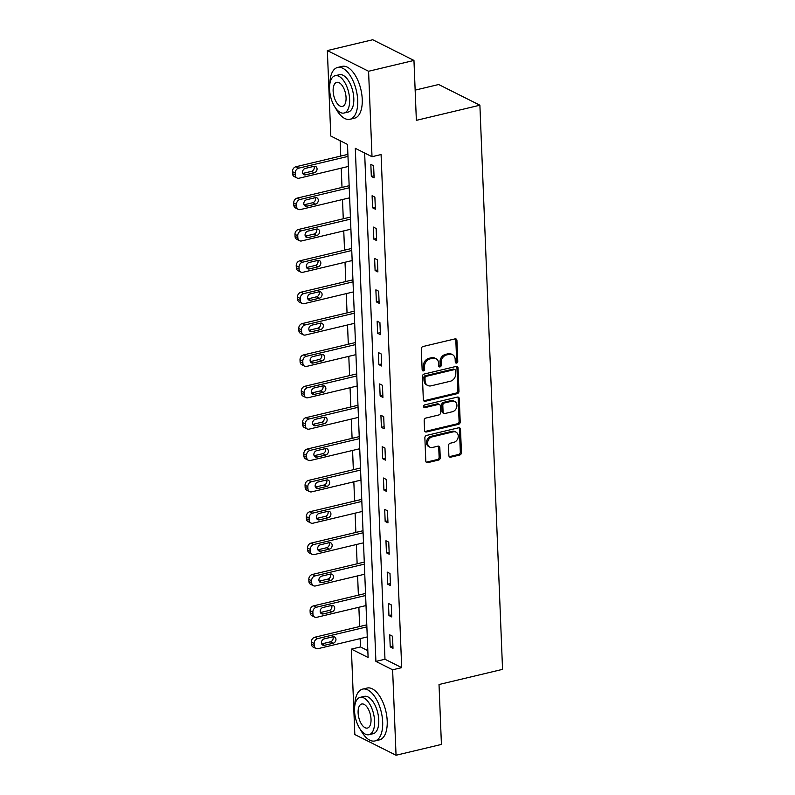<?xml version="1.0" encoding="UTF-8"?>
<svg xmlns="http://www.w3.org/2000/svg" width="795" height="795" viewBox="0 0 795 795"><rect width="100%" height="100%" fill="white"/><g stroke="black" fill="none" stroke-linecap="round" stroke-linejoin="round"><path stroke-width="1.19" d="M456.578 363.077A1.461 1.192 116.7 0 0 457.771 361.397L456.926 340.429A2.097 1.699 116.7 0 0 455.068 338.879L423 346.521A2.097 1.699 116.7 0 0 421.3 348.925L422.145 369.894A1.461 1.192 116.7 0 0 424.639 369.297L424.53 366.584A6.698 5.426 116.7 0 1 429.976 358.903L432.649 358.267A6.698 5.426 116.7 0 1 435.899 358.605A6.698 5.426 116.7 0 1 438.602 363.226L438.711 365.939A1.461 1.192 116.7 0 0 441.205 365.342L441.096 362.629A6.698 5.426 116.7 0 1 446.542 354.958L449.215 354.322A6.698 5.426 116.7 0 1 452.474 354.649A6.698 5.426 116.7 0 1 455.167 359.27L455.277 361.993A1.461 1.192 116.7 0 0 456.578 363.077M455.406 362.53A1.461 1.192 116.7 0 0 456.658 360.831L455.813 339.863A2.097 1.699 116.7 0 0 455.465 338.829M422.274 370.43A1.461 1.192 116.7 0 0 423.526 368.741L423.417 366.018L424.53 366.584M438.84 366.475A1.461 1.192 116.7 0 0 440.092 364.786L439.983 362.073L441.096 362.629M448.877 455.615A2.097 1.699 116.7 0 0 450.735 457.165L459.739 455.018A2.097 1.699 116.7 0 0 461.438 452.613L460.504 429.33A2.097 1.699 116.7 0 0 458.645 427.78L426.577 435.431A2.097 1.699 116.7 0 0 424.868 437.826L425.802 461.11A2.097 1.699 116.7 0 0 427.67 462.66L438.532 460.076A2.097 1.699 116.7 0 0 440.241 457.672L439.834 447.704A2.097 1.699 116.7 0 0 437.975 446.154L432.589 447.446A5.595 4.541 116.7 0 1 429.866 447.168A5.595 4.541 116.7 0 1 427.76 441.692A5.595 4.541 116.7 0 1 432.162 436.882L453.269 431.854A5.595 4.541 116.7 0 1 455.992 432.132A5.595 4.541 116.7 0 1 458.099 437.598A5.595 4.541 116.7 0 1 453.697 442.408L450.179 443.252A2.097 1.699 116.7 0 0 448.479 445.647L448.877 455.615M327.351 50.572L372.726 39.75L413.957 60.44L416.361 120.353L479.892 105.208L502.549 669.37L439.019 684.515L441.424 744.428L396.049 755.25L354.828 734.56L351.39 649.108L368.105 657.495L347.495 144.412L330.79 136.015L327.351 50.572L368.582 71.262L372.01 156.714L355.295 148.317L375.906 661.41L392.621 669.797L396.049 755.25M413.957 60.44L368.582 71.262M364.647 153.018L384.979 659.244L401.694 667.641L381.083 154.548L372.01 156.714M401.694 667.641L392.621 669.797M457.274 393.644A2.097 1.699 116.7 0 0 458.973 391.239L458.039 367.956A2.097 1.699 116.7 0 0 456.171 366.406L424.103 374.057A2.097 1.699 116.7 0 0 422.403 376.452L423.338 399.736A2.097 1.699 116.7 0 0 425.206 401.286L457.274 393.644L456.151 393.078A2.097 1.699 116.7 0 0 457.86 390.683L456.926 367.399A2.097 1.699 116.7 0 0 456.569 366.366M459.272 398.643L460.206 421.926A2.097 1.699 116.7 0 1 458.506 424.331L426.438 431.973A2.097 1.699 116.7 0 1 424.57 430.423L424.172 420.456A2.097 1.699 116.7 0 1 425.872 418.061L438.88 414.96A2.097 1.699 116.7 0 0 440.579 412.565L440.321 405.947A2.097 1.699 116.7 0 0 438.452 404.407L424.918 407.636A1.461 1.192 116.7 0 1 424.808 404.864L457.413 397.093A2.097 1.699 116.7 0 1 459.272 398.643L458.159 398.086L459.093 421.37L460.206 421.926M479.892 105.208L438.661 84.518L415.149 90.123M370.838 164.376L371.325 176.44L374.107 177.832L373.62 165.777L370.838 164.376M372.1 195.739L372.577 207.803L375.369 209.204L374.882 197.14L372.1 195.739M373.352 227.102L373.839 239.166L376.631 240.567L376.144 228.503L373.352 227.102M374.614 258.464L375.101 270.529L377.883 271.93L377.406 259.866L374.614 258.464M375.876 289.837L376.363 301.891L379.145 303.293L378.659 291.228L375.876 289.837M377.138 321.2L377.625 333.264L380.408 334.655L379.921 322.591L377.138 321.2M378.4 352.563L378.877 364.627L381.67 366.018L381.183 353.964L378.4 352.563M379.652 383.925L380.139 395.99L382.922 397.391L382.445 385.327L379.652 383.925M380.914 415.288L381.401 427.352L384.184 428.753L383.697 416.689L380.914 415.288M382.176 446.651L382.663 458.715L385.446 460.116L384.959 448.052L382.176 446.651M383.438 478.024L383.915 490.078L386.708 491.479L386.221 479.415L383.438 478.024M384.691 509.386L385.178 521.45L387.96 522.842L387.483 510.778L384.691 509.386M385.953 540.749L386.44 552.813L389.222 554.214L388.735 542.15L385.953 540.749M387.215 572.112L387.702 584.176L390.484 585.577L389.997 573.513L387.215 572.112M388.477 603.475L388.954 615.539L391.746 616.94L391.259 604.876L388.477 603.475M389.729 634.837L390.216 646.901L392.998 648.303L392.521 636.239L389.729 634.837M340.141 140.715L340.757 156.068M341.234 168.162L342.009 187.431M342.496 199.525L343.271 218.794M343.758 230.888L344.533 250.157M345.02 262.251L345.795 281.519M346.282 293.613L347.047 312.882M347.534 324.986L348.309 344.255M348.796 356.349L349.571 375.618M350.058 387.712L350.834 406.98M351.32 419.074L352.086 438.343M352.573 450.437L353.348 469.706M353.835 481.8L354.61 501.069M355.097 513.173L355.872 532.441M356.359 544.535L357.134 563.804M357.611 575.898L358.386 595.167M358.873 607.261L359.648 626.53M360.135 638.624L360.473 646.941L367.827 650.638M360.473 646.941L351.39 649.108M384.979 659.244L375.906 661.41M371.325 176.44L374.028 175.794M372.577 207.803L375.29 207.157M373.839 239.166L376.542 238.52M375.101 270.529L377.804 269.883M376.363 301.891L379.066 301.255M377.625 333.264L380.328 332.618M378.877 364.627L381.58 363.981M380.139 395.99L382.842 395.344M381.401 427.352L384.104 426.706M382.663 458.715L385.366 458.069M383.915 490.078L386.618 489.442M385.178 521.45L387.88 520.805M386.44 552.813L389.143 552.167M387.702 584.176L390.405 583.53M388.954 615.539L391.657 614.893M390.216 646.901L392.919 646.256M452.474 354.649L451.361 354.093A6.698 5.426 116.7 0 0 448.102 353.755L449.215 354.322M439.983 362.073A6.698 5.426 116.7 0 1 445.429 354.401L448.102 353.755M435.899 358.605L434.786 358.038A6.698 5.426 116.7 0 0 431.536 357.71L432.649 358.267M423.417 366.018A6.698 5.426 116.7 0 1 428.863 358.346L431.536 357.71M423.695 400.769A2.097 1.699 116.7 0 0 424.083 400.73L456.151 393.078M455.634 370.718A1.461 1.192 116.7 0 0 454.323 369.635L426.18 376.353A1.461 1.192 116.7 0 0 424.987 378.032L425.096 380.885A6.698 5.426 116.7 0 0 427.799 385.515A6.698 5.426 116.7 0 0 431.059 385.843L450.298 381.262A6.698 5.426 116.7 0 0 455.744 373.58L455.634 370.718M455.038 369.705L453.925 369.148A1.461 1.192 116.7 0 0 453.21 369.079L454.323 369.635M427.799 385.515L426.686 384.949A6.698 5.426 116.7 0 1 423.983 380.328L423.874 377.466A1.461 1.192 116.7 0 1 425.067 375.787L453.21 369.079M424.928 431.456A2.097 1.699 116.7 0 0 425.315 431.417L457.383 423.765A2.097 1.699 116.7 0 0 459.093 421.37M439.476 404.506L438.363 403.949A2.097 1.699 116.7 0 0 437.339 403.84L423.805 407.07L424.918 407.636M452.375 411.74A5.595 4.541 116.7 0 0 456.777 406.931A5.595 4.541 116.7 0 0 454.67 401.465A5.595 4.541 116.7 0 0 451.948 401.187L444.514 402.956A2.097 1.699 116.7 0 0 442.815 405.361L443.073 411.969A2.097 1.699 116.7 0 0 444.942 413.519L452.375 411.74M454.67 401.465L453.557 400.899A5.595 4.541 116.7 0 0 450.835 400.63L451.948 401.187M443.918 413.41L442.805 412.853A2.097 1.699 116.7 0 1 441.96 411.413L441.702 404.794A2.097 1.699 116.7 0 1 443.401 402.399L450.835 400.63M458.159 398.086A2.097 1.699 116.7 0 0 457.801 397.053M455.992 432.132L454.879 431.566A5.595 4.541 116.7 0 0 452.156 431.288L453.269 431.854M429.866 447.168L428.753 446.611A5.595 4.541 116.7 0 1 426.647 441.136A5.595 4.541 116.7 0 1 431.049 436.326L452.156 431.288M426.16 462.153A2.097 1.699 116.7 0 0 426.547 462.104L437.419 459.51A2.097 1.699 116.7 0 0 439.118 457.115L438.721 447.148A2.097 1.699 116.7 0 0 438.373 446.114M449.225 456.648A2.097 1.699 116.7 0 0 449.622 456.598L458.616 454.462A2.097 1.699 116.7 0 0 460.325 452.057L459.391 428.773A2.097 1.699 116.7 0 0 459.033 427.74M347.902 154.359L295.919 166.751A4.263 3.458 -63.3 0 0 292.451 171.641L292.53 173.648A4.263 3.458 -63.3 0 0 294.249 176.599L297.032 177.991A4.263 3.458 116.7 0 0 299.109 178.209L348.389 166.453M297.032 177.991A4.263 3.458 116.7 0 1 295.323 175.049L295.233 173.042A4.263 3.458 116.7 0 1 298.701 168.152L347.981 156.406M305.568 174.84L302.786 173.439L311.501 171.362A3.409 2.763 116.7 0 0 314.025 166.324L305.31 168.401A3.409 2.763 116.7 0 0 302.627 171.332A3.409 2.763 116.7 0 0 303.909 174.671A3.409 2.763 116.7 0 0 305.568 174.84L314.283 172.763A3.409 2.763 116.7 0 0 316.966 169.832A3.409 2.763 116.7 0 0 315.685 166.493A3.409 2.763 116.7 0 0 314.025 166.324M335.47 107.901A26.642 12.869 -103.4 0 0 349.949 119.29A26.642 12.869 -103.4 0 0 357.7 100.369A26.642 12.869 -103.4 0 0 337.597 67.466A26.642 12.869 -103.4 0 0 329.816 84.171M349.949 119.29L354.491 118.207A26.642 12.869 -103.4 0 0 362.242 99.286A26.642 12.869 -103.4 0 0 342.128 66.382L337.597 67.466M335.152 75.714L339.326 74.72A19.179 9.272 76.6 0 1 353.805 98.411A19.179 9.272 76.6 0 1 348.22 112.035L344.046 113.029A19.179 9.272 -103.4 0 0 349.631 99.405A19.179 9.272 -103.4 0 0 335.152 75.714A19.179 9.272 -103.4 0 0 329.567 89.338A19.179 9.272 -103.4 0 0 344.046 113.029M333.135 91.127A12.362 5.972 -103.4 0 0 342.466 106.401A12.362 5.972 -103.4 0 0 346.064 97.616A12.362 5.972 -103.4 0 0 336.732 82.352A12.362 5.972 -103.4 0 0 333.135 91.127M360.443 729.562A26.642 12.869 -103.4 0 0 374.922 740.95A26.642 12.869 -103.4 0 0 382.673 722.029A26.642 12.869 -103.4 0 0 362.56 689.126A26.642 12.869 -103.4 0 0 354.779 705.831M374.922 740.95L379.463 739.867A26.642 12.869 -103.4 0 0 387.205 720.946A26.642 12.869 -103.4 0 0 367.101 688.043L362.56 689.126M360.115 697.374L364.289 696.38A19.179 9.272 76.6 0 1 378.768 720.071A19.179 9.272 76.6 0 1 373.193 733.696L369.019 734.689A19.179 9.272 -103.4 0 0 374.594 721.065A19.179 9.272 -103.4 0 0 360.115 697.374A19.179 9.272 -103.4 0 0 354.54 710.998A19.179 9.272 -103.4 0 0 369.019 734.689M358.108 712.787A12.362 5.972 -103.4 0 0 367.439 728.061A12.362 5.972 -103.4 0 0 371.026 719.276A12.362 5.972 -103.4 0 0 361.705 704.012A12.362 5.972 -103.4 0 0 358.108 712.787M349.154 185.722L297.181 198.114A4.263 3.458 -63.3 0 0 293.713 203.003L293.792 205.011A4.263 3.458 -63.3 0 0 295.511 207.962L298.294 209.353A4.263 3.458 116.7 0 0 300.371 209.572L349.641 197.816M298.294 209.353A4.263 3.458 116.7 0 1 296.575 206.412L296.495 204.404A4.263 3.458 116.7 0 1 299.963 199.515L349.243 187.769M306.83 206.203L304.048 204.802L312.753 202.725A3.409 2.763 116.7 0 0 315.287 197.687L306.572 199.764A3.409 2.763 116.7 0 0 303.889 202.695A3.409 2.763 116.7 0 0 305.171 206.034A3.409 2.763 116.7 0 0 306.83 206.203L315.545 204.126A3.409 2.763 116.7 0 0 318.229 201.195A3.409 2.763 116.7 0 0 316.947 197.856A3.409 2.763 116.7 0 0 315.287 197.687M350.416 217.085L298.443 229.487A4.263 3.458 -63.3 0 0 294.975 234.366L295.054 236.383A4.263 3.458 -63.3 0 0 296.774 239.325L299.556 240.726A4.263 3.458 116.7 0 0 301.633 240.935L350.903 229.189M299.556 240.726A4.263 3.458 116.7 0 1 297.837 237.775L297.757 235.767A4.263 3.458 116.7 0 1 301.226 230.878L350.496 219.132M308.092 237.566L305.31 236.165L314.015 234.088A3.409 2.763 116.7 0 0 316.549 229.059L307.834 231.136A3.409 2.763 116.7 0 0 305.151 234.058A3.409 2.763 116.7 0 0 306.433 237.397A3.409 2.763 116.7 0 0 308.092 237.566L316.808 235.489A3.409 2.763 116.7 0 0 319.491 232.557A3.409 2.763 116.7 0 0 318.199 229.228A3.409 2.763 116.7 0 0 316.549 229.059M351.678 248.457L299.695 260.849A4.263 3.458 -63.3 0 0 296.227 265.729L296.316 267.746A4.263 3.458 -63.3 0 0 298.026 270.688L300.818 272.089A4.263 3.458 116.7 0 0 302.885 272.297L352.165 260.551M300.818 272.089A4.263 3.458 116.7 0 1 299.099 269.147L299.019 267.13A4.263 3.458 116.7 0 1 302.488 262.241L351.758 250.495M309.354 268.929L306.562 267.527L315.277 265.451A3.409 2.763 116.7 0 0 317.801 260.422L309.096 262.499A3.409 2.763 116.7 0 0 306.413 265.431A3.409 2.763 116.7 0 0 307.695 268.76A3.409 2.763 116.7 0 0 309.354 268.929L318.06 266.852A3.409 2.763 116.7 0 0 320.743 263.92A3.409 2.763 116.7 0 0 319.461 260.591A3.409 2.763 116.7 0 0 317.801 260.422M352.94 279.82L300.957 292.212A4.263 3.458 -63.3 0 0 297.489 297.101L297.569 299.109A4.263 3.458 -63.3 0 0 299.288 302.05L302.08 303.452A4.263 3.458 116.7 0 0 304.147 303.66L353.427 291.914M302.08 303.452A4.263 3.458 116.7 0 1 300.361 300.51L300.281 298.493A4.263 3.458 116.7 0 1 303.75 293.613L353.02 281.857M310.606 300.291L307.824 298.9L316.539 296.823A3.409 2.763 116.7 0 0 319.063 291.785L310.348 293.862A3.409 2.763 116.7 0 0 307.665 296.793A3.409 2.763 116.7 0 0 308.947 300.122A3.409 2.763 116.7 0 0 310.606 300.291L319.322 298.214A3.409 2.763 116.7 0 0 322.005 295.283A3.409 2.763 116.7 0 0 320.723 291.954A3.409 2.763 116.7 0 0 319.063 291.785M354.202 311.183L302.219 323.575A4.263 3.458 -63.3 0 0 298.751 328.464L298.831 330.472A4.263 3.458 -63.3 0 0 300.55 333.413L303.332 334.814A4.263 3.458 116.7 0 0 305.409 335.023L354.679 323.277M303.332 334.814A4.263 3.458 116.7 0 1 301.613 331.873L301.534 329.865A4.263 3.458 116.7 0 1 305.002 324.976L354.282 313.22M311.869 331.664L309.086 330.263L317.801 328.186A3.409 2.763 116.7 0 0 320.325 323.148L311.61 325.225A3.409 2.763 116.7 0 0 308.927 328.156A3.409 2.763 116.7 0 0 310.209 331.485A3.409 2.763 116.7 0 0 311.869 331.664L320.584 329.577A3.409 2.763 116.7 0 0 323.267 326.656A3.409 2.763 116.7 0 0 321.985 323.317A3.409 2.763 116.7 0 0 320.325 323.148M355.454 342.546L303.481 354.938A4.263 3.458 -63.3 0 0 300.013 359.827L300.093 361.834A4.263 3.458 -63.3 0 0 301.812 364.786L304.594 366.177A4.263 3.458 116.7 0 0 306.671 366.396L355.941 354.64M304.594 366.177A4.263 3.458 116.7 0 1 302.875 363.236L302.796 361.228A4.263 3.458 116.7 0 1 306.264 356.339L355.544 344.593M313.131 363.027L310.348 361.626L319.053 359.549A3.409 2.763 116.7 0 0 321.587 354.51L312.872 356.587A3.409 2.763 116.7 0 0 310.189 359.519A3.409 2.763 116.7 0 0 311.471 362.858A3.409 2.763 116.7 0 0 313.131 363.027L321.846 360.95A3.409 2.763 116.7 0 0 324.529 358.018A3.409 2.763 116.7 0 0 323.247 354.679A3.409 2.763 116.7 0 0 321.587 354.51M356.716 373.908L304.743 386.3A4.263 3.458 -63.3 0 0 301.265 391.19L301.355 393.197A4.263 3.458 -63.3 0 0 303.064 396.149L305.856 397.54A4.263 3.458 116.7 0 0 307.923 397.758L357.203 386.002M305.856 397.54A4.263 3.458 116.7 0 1 304.137 394.598L304.058 392.591A4.263 3.458 116.7 0 1 307.526 387.702L356.796 375.956M314.393 394.39L311.6 392.988L320.315 390.911A3.409 2.763 116.7 0 0 322.84 385.873L314.134 387.95A3.409 2.763 116.7 0 0 311.451 390.882A3.409 2.763 116.7 0 0 312.733 394.221A3.409 2.763 116.7 0 0 314.393 394.39L323.098 392.313A3.409 2.763 116.7 0 0 325.781 389.381A3.409 2.763 116.7 0 0 324.499 386.042A3.409 2.763 116.7 0 0 322.84 385.873M357.979 405.271L305.996 417.673A4.263 3.458 -63.3 0 0 302.527 422.552L302.607 424.57A4.263 3.458 -63.3 0 0 304.326 427.511L307.118 428.912A4.263 3.458 116.7 0 0 309.185 429.121L358.466 417.375M307.118 428.912A4.263 3.458 116.7 0 1 305.399 425.961L305.32 423.954A4.263 3.458 116.7 0 1 308.788 419.064L358.058 407.318M315.645 425.752L312.862 424.351L321.578 422.274A3.409 2.763 116.7 0 0 324.102 417.246L315.386 419.323A3.409 2.763 116.7 0 0 312.703 422.244A3.409 2.763 116.7 0 0 313.995 425.583A3.409 2.763 116.7 0 0 315.645 425.752L324.36 423.675A3.409 2.763 116.7 0 0 327.043 420.744A3.409 2.763 116.7 0 0 325.761 417.415A3.409 2.763 116.7 0 0 324.102 417.246M359.241 436.644L307.258 449.036A4.263 3.458 -63.3 0 0 303.789 453.925L303.869 455.933A4.263 3.458 -63.3 0 0 305.588 458.874L308.371 460.275A4.263 3.458 116.7 0 0 310.447 460.484L359.718 448.738M308.371 460.275A4.263 3.458 116.7 0 1 306.651 457.334L306.572 455.316A4.263 3.458 116.7 0 1 310.04 450.427L359.32 438.681M316.907 457.115L314.124 455.724L322.84 453.637A3.409 2.763 116.7 0 0 325.364 448.609L316.649 450.685A3.409 2.763 116.7 0 0 313.965 453.617A3.409 2.763 116.7 0 0 315.247 456.946A3.409 2.763 116.7 0 0 316.907 457.115L325.622 455.038A3.409 2.763 116.7 0 0 328.305 452.107A3.409 2.763 116.7 0 0 327.023 448.778A3.409 2.763 116.7 0 0 325.364 448.609M360.493 468.007L308.52 480.399A4.263 3.458 -63.3 0 0 305.051 485.288L305.131 487.295A4.263 3.458 -63.3 0 0 306.85 490.237L309.633 491.638A4.263 3.458 116.7 0 0 311.71 491.847L360.98 480.101M309.633 491.638A4.263 3.458 116.7 0 1 307.913 488.696L307.834 486.679A4.263 3.458 116.7 0 1 311.302 481.8L360.582 470.044M318.169 488.478L315.386 487.087L324.092 485.01A3.409 2.763 116.7 0 0 326.626 479.971L317.911 482.048A3.409 2.763 116.7 0 0 315.227 484.98A3.409 2.763 116.7 0 0 316.509 488.309A3.409 2.763 116.7 0 0 318.169 488.478L326.884 486.401A3.409 2.763 116.7 0 0 329.567 483.469A3.409 2.763 116.7 0 0 328.285 480.14A3.409 2.763 116.7 0 0 326.626 479.971M361.755 499.369L309.782 511.761A4.263 3.458 -63.3 0 0 306.314 516.651L306.393 518.658A4.263 3.458 -63.3 0 0 308.112 521.6L310.895 523.001A4.263 3.458 116.7 0 0 312.972 523.209L362.242 511.463M310.895 523.001A4.263 3.458 116.7 0 1 309.175 520.059L309.096 518.052A4.263 3.458 116.7 0 1 312.564 513.163L361.834 501.416M319.431 519.851L316.639 518.449L325.354 516.372A3.409 2.763 116.7 0 0 327.878 511.334L319.173 513.411A3.409 2.763 116.7 0 0 316.49 516.343A3.409 2.763 116.7 0 0 317.771 519.682A3.409 2.763 116.7 0 0 319.431 519.851L328.136 517.774A3.409 2.763 116.7 0 0 330.829 514.842A3.409 2.763 116.7 0 0 329.537 511.503A3.409 2.763 116.7 0 0 327.878 511.334M363.017 530.732L311.034 543.124A4.263 3.458 -63.3 0 0 307.566 548.013L307.645 550.021A4.263 3.458 -63.3 0 0 309.364 552.972L312.157 554.363A4.263 3.458 116.7 0 0 314.224 554.582L363.504 542.826M312.157 554.363A4.263 3.458 116.7 0 1 310.438 551.422L310.358 549.415A4.263 3.458 116.7 0 1 313.826 544.525L363.096 532.779M320.693 551.213L317.901 549.812L326.616 547.735A3.409 2.763 116.7 0 0 329.14 542.697L320.435 544.774A3.409 2.763 116.7 0 0 317.742 547.705A3.409 2.763 116.7 0 0 319.034 551.044A3.409 2.763 116.7 0 0 320.693 551.213L329.398 549.136A3.409 2.763 116.7 0 0 332.081 546.205A3.409 2.763 116.7 0 0 330.8 542.866A3.409 2.763 116.7 0 0 329.14 542.697M364.279 562.095L312.296 574.487A4.263 3.458 -63.3 0 0 308.828 579.376L308.907 581.393A4.263 3.458 -63.3 0 0 310.626 584.335L313.409 585.726A4.263 3.458 116.7 0 0 315.486 585.945L364.766 574.189M313.409 585.726A4.263 3.458 116.7 0 1 311.7 582.785L311.61 580.777A4.263 3.458 116.7 0 1 315.078 575.888L364.358 564.142M321.945 582.576L319.163 581.175L327.878 579.098A3.409 2.763 116.7 0 0 330.402 574.06L321.687 576.136A3.409 2.763 116.7 0 0 319.004 579.068A3.409 2.763 116.7 0 0 320.286 582.407A3.409 2.763 116.7 0 0 321.945 582.576L330.66 580.499A3.409 2.763 116.7 0 0 333.344 577.568A3.409 2.763 116.7 0 0 332.062 574.229A3.409 2.763 116.7 0 0 330.402 574.06M365.531 593.458L313.558 605.86A4.263 3.458 -63.3 0 0 310.09 610.739L310.169 612.756A4.263 3.458 -63.3 0 0 311.888 615.698L314.671 617.099A4.263 3.458 116.7 0 0 316.748 617.308L366.018 605.561M314.671 617.099A4.263 3.458 116.7 0 1 312.952 614.147L312.872 612.14A4.263 3.458 116.7 0 1 316.34 607.251L365.621 595.505M323.207 613.939L320.425 612.538L329.13 610.461A3.409 2.763 116.7 0 0 331.664 605.432L322.949 607.509A3.409 2.763 116.7 0 0 320.266 610.431A3.409 2.763 116.7 0 0 321.548 613.77A3.409 2.763 116.7 0 0 323.207 613.939L331.922 611.862A3.409 2.763 116.7 0 0 334.606 608.93A3.409 2.763 116.7 0 0 333.324 605.601A3.409 2.763 116.7 0 0 331.664 605.432M366.793 624.83L314.82 637.222A4.263 3.458 -63.3 0 0 311.352 642.112L311.431 644.119A4.263 3.458 -63.3 0 0 313.151 647.06L315.933 648.462A4.263 3.458 116.7 0 0 318.01 648.67L367.28 636.924M315.933 648.462A4.263 3.458 116.7 0 1 314.214 645.52L314.134 643.503A4.263 3.458 116.7 0 1 317.603 638.624L366.873 626.867M324.469 645.302L321.677 643.91L330.392 641.833A3.409 2.763 116.7 0 0 332.926 636.795L324.211 638.872A3.409 2.763 116.7 0 0 321.528 641.804A3.409 2.763 116.7 0 0 322.81 645.133A3.409 2.763 116.7 0 0 324.469 645.302L333.184 643.225A3.409 2.763 116.7 0 0 335.868 640.293A3.409 2.763 116.7 0 0 334.576 636.964A3.409 2.763 116.7 0 0 332.926 636.795M456.658 360.831L457.771 361.397M423.526 368.741L424.639 369.297M440.092 364.786L441.205 365.342M445.429 354.401L446.542 354.958M428.863 358.346L429.976 358.903M455.813 339.863L456.926 340.429M424.083 400.73L425.206 401.286M456.926 367.399L458.039 367.956M457.86 390.683L458.973 391.239M425.067 375.787L426.18 376.353M423.874 377.466L424.987 378.032M423.983 380.328L425.096 380.885M457.383 423.765L458.506 424.331M425.315 431.417L426.438 431.973M437.339 403.84L438.452 404.407M443.401 402.399L444.514 402.956M441.702 404.794L442.815 405.361M441.96 411.413L443.073 411.969M431.049 436.326L432.162 436.882M438.721 447.148L439.834 447.704M439.118 457.115L440.241 457.672M437.419 459.51L438.532 460.076M426.547 462.104L427.67 462.66M459.391 428.773L460.504 429.33M460.325 452.057L461.438 452.613M458.616 454.462L459.739 455.018M449.622 456.598L450.735 457.165M298.701 168.152L295.919 166.751M295.233 173.042L292.451 171.641M295.323 175.049L292.53 173.648M311.501 171.362L314.283 172.763M299.963 199.515L297.181 198.114M296.495 204.404L293.713 203.003M296.575 206.412L293.792 205.011M312.753 202.725L315.545 204.126M301.226 230.878L298.443 229.487M297.757 235.767L294.975 234.366M297.837 237.775L295.054 236.383M314.015 234.088L316.808 235.489M302.488 262.241L299.695 260.849M299.019 267.13L296.227 265.729M299.099 269.147L296.316 267.746M315.277 265.451L318.06 266.852M303.75 293.613L300.957 292.212M300.281 298.493L297.489 297.101M300.361 300.51L297.569 299.109M316.539 296.823L319.322 298.214M305.002 324.976L302.219 323.575M301.534 329.865L298.751 328.464M301.613 331.873L298.831 330.472M317.801 328.186L320.584 329.577M306.264 356.339L303.481 354.938M302.796 361.228L300.013 359.827M302.875 363.236L300.093 361.834M319.053 359.549L321.846 360.95M307.526 387.702L304.743 386.3M304.058 392.591L301.265 391.19M304.137 394.598L301.355 393.197M320.315 390.911L323.098 392.313M308.788 419.064L305.996 417.673M305.32 423.954L302.527 422.552M305.399 425.961L302.607 424.57M321.578 422.274L324.36 423.675M310.04 450.427L307.258 449.036M306.572 455.316L303.789 453.925M306.651 457.334L303.869 455.933M322.84 453.637L325.622 455.038M311.302 481.8L308.52 480.399M307.834 486.679L305.051 485.288M307.913 488.696L305.131 487.295M324.092 485.01L326.884 486.401M312.564 513.163L309.782 511.761M309.096 518.052L306.314 516.651M309.175 520.059L306.393 518.658M325.354 516.372L328.136 517.774M313.826 544.525L311.034 543.124M310.358 549.415L307.566 548.013M310.438 551.422L307.645 550.021M326.616 547.735L329.398 549.136M315.078 575.888L312.296 574.487M311.61 580.777L308.828 579.376M311.7 582.785L308.907 581.393M327.878 579.098L330.66 580.499M316.34 607.251L313.558 605.86M312.872 612.14L310.09 610.739M312.952 614.147L310.169 612.756M329.13 610.461L331.922 611.862M317.603 638.624L314.82 637.222M314.134 643.503L311.352 642.112M314.214 645.52L311.431 644.119M330.392 641.833L333.184 643.225"/></g></svg>
